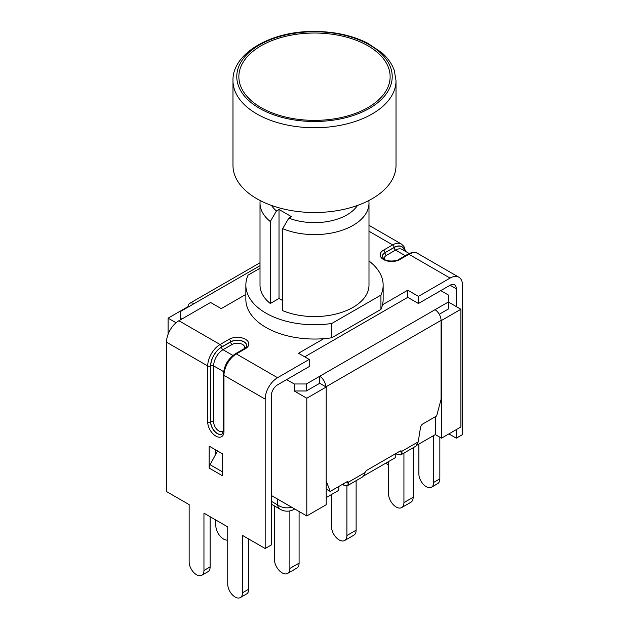 <?xml version="1.0" encoding="UTF-8"?>
<svg xmlns="http://www.w3.org/2000/svg" width="629" height="629" viewBox="0 0 629 629"><rect width="100%" height="100%" fill="white"/><g stroke="black" fill="none" stroke-linecap="round" stroke-linejoin="round"><path stroke-width="0.94" d="M395.94 453.47L396.82 454.224L400.704 454.94L401.962 452.911L401.837 451.323A3.436 1.981 120 0 0 401.522 451.064A3.436 1.981 120 0 0 399.808 451.237L367.045 470.154A3.436 1.981 120 0 0 365.017 472.583L364.435 474.581L362.532 476.979L347.302 485.769M319.721 383.273L325.783 386.78A8.751 5.056 -120 0 0 319.721 376.268L319.721 383.273L306.37 390.979L294.238 390.979L294.238 383.973L306.37 383.973L435.001 309.712A8.751 5.056 60 0 1 441.063 320.216A8.751 5.056 60 0 1 441.071 320.358L441.071 399.391L436.652 415.95L422.861 423.915A3.436 1.981 120 0 0 420.479 427.547L418.23 441.857L401.837 451.323L401.145 450.922M260.013 265.713L193.999 303.689A8.751 5.056 -120 0 0 189.746 303.32A8.751 5.056 -120 0 0 187.937 307.188M180.649 319.729L180.649 318.4L181.805 319.06M286.651 379.594L294.238 383.973M342.546 484.291L343.426 485.053L347.31 485.761L348.568 483.74L348.442 482.152A3.436 1.981 120 0 0 348.128 481.893A3.436 1.981 120 0 0 346.414 482.058L330.201 491.422L326.207 481.059M435.001 309.712L448.351 302.006L448.351 295.001L440.764 290.622M193.999 303.689L180.649 311.394L180.649 318.4M306.37 390.979L306.37 383.973M417.098 445.104L435.299 434.592L441.495 438.169L460.908 426.957L460.908 309.256L448.351 302.006L448.351 309.012L439.254 314.264M330.201 491.422L326.207 489.118M365.017 472.583L348.442 482.152L347.751 481.751M348.568 483.74L346.595 481.963M343.426 485.053L343.426 483.787M401.962 452.911L399.989 451.142M396.82 454.224L396.82 452.959M418.23 441.857L415.934 446.15L400.697 454.94M232.982 80.677L232.982 165.458A81.518 47.065 0 0 0 314.5 212.516A81.518 47.065 0 0 0 396.018 165.458L396.018 80.677A81.518 47.065 0 0 1 345.698 124.165A81.518 47.065 0 0 1 256.86 113.959A81.518 47.065 0 0 1 232.982 80.677C232.125 53.819 270.132 31.379 312.92 31.45C333.527 31.348 351.721 35.232 367.501 43.102L381.599 52.498C387.834 57.947 392.087 64.001 394.359 70.66L396.018 80.677M368.987 261.011A68.647 39.635 180 0 1 383.147 285.118L383.147 299.412A68.647 39.635 180 0 1 382.518 304.774L407.757 290.197L418.434 296.361L418.434 303.508L407.757 297.344L304.735 356.824M456.3 429.623L456.3 438.169L462.488 434.592L462.488 285.228A17.502 10.103 -60 0 0 458.863 277.208A17.502 10.103 -60 0 0 450.105 278.081L418.434 296.361M309.224 359.418L277.546 377.707A17.502 10.103 120 0 0 265.171 399.14L265.171 548.512L271.358 544.942L271.358 395.57A8.751 5.056 120 0 1 277.546 384.854L309.224 366.565L309.224 359.418L298.539 353.254L323.786 338.677A68.647 39.635 180 0 1 245.853 299.412L245.853 285.118A68.647 39.635 180 0 1 248.07 275.132L260.013 268.237M245.853 294.419L221.243 308.627L210.566 302.463L178.895 320.743A17.502 10.103 120 0 0 166.512 342.184L166.512 491.556L189.148 504.623L189.148 561.933A10.465 6.046 -120 0 0 193.716 572.469A10.465 6.046 -120 0 0 201.783 575.268A10.465 6.046 -120 0 0 203.953 570.479L203.953 513.17L227.737 526.898L227.737 584.207A10.465 6.046 -120 0 0 232.305 594.743A10.465 6.046 -120 0 0 240.372 597.55A10.465 6.046 -120 0 0 242.542 592.754L242.542 535.444L265.171 548.512M418.859 444.09L418.859 473.865A10.465 6.046 -120 0 0 423.427 484.401A10.465 6.046 -120 0 0 431.494 487.208L437.682 483.63A10.465 6.046 -120 0 0 439.852 478.842L439.852 437.226M209.166 468.078L222.517 475.783L222.517 453.824L209.166 446.118L209.166 468.078A5.15 2.972 -60 0 1 210.102 464.729L217.516 450.938M215.354 449.696L215.354 454.956M407.757 290.197L407.757 297.344M450.105 285.228A8.751 5.056 -60 0 1 454.484 284.788A8.751 5.056 -60 0 1 456.3 288.797L450.105 285.228L418.434 303.508M385.892 463.125A10.465 6.046 -120 0 0 388.525 464.839M431.494 487.208A10.465 6.046 -120 0 0 433.664 482.412L433.664 435.543M456.3 438.169L448.894 433.892M201.783 575.268L207.971 571.698A10.465 6.046 -120 0 0 210.141 566.902L210.141 516.739M240.372 597.55L246.56 593.98A10.465 6.046 -120 0 0 248.73 589.184L248.73 539.022M456.3 288.797L456.3 306.59M382.518 304.774A68.647 39.635 180 0 1 380.93 309.397L331.805 337.765A68.647 39.635 180 0 1 323.786 338.677M380.93 309.397L380.93 295.111L331.805 323.471A68.647 39.635 180 0 1 245.853 285.118M331.805 337.765L331.805 323.471M383.147 285.118A68.647 39.635 180 0 1 380.93 295.111M282.657 300.56L279.017 298.461L270.281 303.5A54.487 31.458 180 0 1 260.013 285.118L260.013 203.151A54.487 31.458 0 0 0 270.281 221.526L276.446 210.967A45.909 26.504 180 0 1 271.516 205.439M368.987 203.151L368.987 285.118A54.487 31.458 180 0 1 339.338 313.116A54.487 31.458 180 0 1 282.657 310.647L282.657 228.673A54.487 31.458 0 0 0 339.338 231.15A54.487 31.458 0 0 0 368.987 203.151A54.487 31.458 0 0 0 368.798 200.557M276.446 210.967L279.017 209.481L291.4 216.628L288.821 218.114L282.657 228.673M357.484 205.439A45.909 26.504 180 0 1 288.821 218.114M270.281 303.5L270.281 221.526M260.202 200.557A54.487 31.458 0 0 0 260.013 203.151M279.017 209.481L279.017 298.461M338.834 486.437L338.834 490.29L326.207 497.578M435.299 434.592L435.299 416.728M325.783 386.78L326.207 387.024L306.795 398.236L294.238 390.979M271.358 495.479L306.795 515.937L326.207 504.725L326.207 387.024M176.065 322.756L168.092 318.156L187.505 306.944L187.929 307.188M460.908 309.256L441.495 320.468L441.063 320.216M401.679 507.579L410.902 502.256A10.897 6.29 -120 0 0 413.159 497.264L403.936 502.587A10.897 6.29 60 0 1 401.679 507.579A10.897 6.29 60 0 1 393.282 504.662A10.897 6.29 60 0 1 388.525 493.694L388.525 461.607M413.159 447.746L413.159 497.264M403.936 453.077L403.936 502.587M344.645 540.508L353.868 535.185A10.897 6.29 -120 0 0 356.124 530.192L346.901 535.515A10.897 6.29 60 0 1 344.645 540.508A10.897 6.29 60 0 1 336.248 537.591A10.897 6.29 60 0 1 331.491 526.622L331.491 494.536M356.124 480.674L356.124 530.192M346.901 485.95L346.901 535.515M287.61 573.436L296.833 568.113A10.897 6.29 -120 0 0 299.089 563.12L289.867 568.443A10.897 6.29 60 0 1 287.61 573.436A10.897 6.29 60 0 1 279.213 570.519A10.897 6.29 60 0 1 274.456 559.551L274.456 505.944M299.089 511.487L299.089 563.12M289.867 510.921L289.867 568.443M227.737 540.044A10.897 6.29 60 0 1 219.867 535.845A10.897 6.29 60 0 1 215.841 525.71L215.841 520.034M306.795 515.937L306.795 398.236M168.092 334.29L168.092 318.156M395.256 453.863L395.256 457.715L363.704 475.933M441.495 438.169L441.495 320.468M325.908 386.851L441.071 320.358M259.549 108.345A77.713 44.863 0 0 0 389.563 88.233A77.713 44.863 0 0 0 294.388 33.282A77.713 44.863 0 0 0 259.549 108.345M261.011 107.575A75.637 43.668 180 0 1 294.922 34.516A75.637 43.668 180 0 1 387.558 87.997A75.637 43.668 180 0 1 261.011 107.575M450.105 278.081L408.913 254.297A2.06 1.187 -120 0 0 407.883 254.195L398.778 259.447A2.06 1.187 60 0 1 399.808 259.549L408.913 254.297A17.502 10.103 -60 0 1 417.664 253.424C415.439 251.089 407.671 253.684 407.883 254.195M398.778 259.447C398.031 260.917 387.338 262.183 384.138 259.172L382.235 256.538A9.435 5.449 180 0 1 385.003 252.685L394.108 247.425A2.06 1.187 -120 0 0 392.645 244.901L383.548 250.161A11.495 6.636 0 0 0 383.548 259.549A11.495 6.636 0 0 0 399.808 259.549M405.556 251.396L403.96 246.497L401.404 244.036A17.502 10.103 120 0 0 392.645 244.901L368.987 231.244M178.895 320.743L220.087 344.527A17.502 10.103 120 0 0 207.712 365.968A2.06 1.187 0 0 0 210.629 365.968A15.442 8.916 -60 0 1 221.55 347.051A2.06 1.187 -120 0 0 220.087 344.527L229.192 339.275A11.495 6.636 0 0 1 245.452 339.275A11.495 6.636 0 0 1 245.452 348.663L236.355 353.923L277.546 377.707M222.517 471.892L210.102 464.729M439.852 478.842L433.664 482.412M404.541 250.806A15.277 8.822 120 0 0 394.108 247.567L385.003 252.685A2.06 1.187 -120 0 0 383.548 250.161M394.108 247.425A15.442 8.916 -60 0 1 404.706 250.9M384.531 259.415A7.383 4.261 180 0 1 386.458 255.343A2.06 1.187 60 0 1 385.003 252.819A9.435 5.449 0 0 0 382.243 256.593M386.458 255.343L395.562 250.09A2.06 1.187 60 0 1 394.108 247.567M405.273 255.696L395.562 250.09A13.217 7.627 -60 0 1 402.167 249.438L409.212 253.503M203.953 570.479L210.141 566.902M242.542 592.754L248.73 589.184M221.55 347.051L230.646 341.799A2.06 1.187 -120 0 0 229.192 339.275M246.757 345.714A9.435 5.449 0 0 0 240.868 340.745A9.435 5.449 0 0 0 230.646 341.94L230.646 341.799A9.435 5.449 180 0 1 240.931 340.619A9.435 5.449 180 0 1 246.765 345.651C247.158 346.076 246.379 347.051 244.422 348.56A2.06 1.187 60 0 1 245.452 348.663M235.325 353.82A2.06 1.187 60 0 1 236.355 353.923A17.502 10.103 -60 0 0 223.971 375.356A2.06 1.187 0 0 1 223.374 374.514C224.05 365.708 228.036 358.813 235.325 353.82L244.422 348.56M166.512 342.184L207.712 365.968L207.712 422.02A2.06 1.187 0 0 0 210.629 422.02L210.629 365.968M207.712 422.02A11.495 6.636 -120 0 0 215.841 436.101A11.495 6.636 -120 0 0 223.971 431.408A2.06 1.187 180 0 1 223.374 430.566L222.021 434.049A9.435 5.449 60 0 1 214.748 431.518A9.435 5.449 60 0 1 210.629 422.02L210.746 421.949A9.435 5.449 -120 0 0 214.819 431.4A9.435 5.449 -120 0 0 222.068 434.018M232.101 344.464A2.06 1.187 -120 0 1 230.646 341.94L221.55 347.192A15.277 8.822 120 0 0 210.746 365.897L210.746 421.949A2.06 1.187 0 0 1 213.656 421.949L213.656 365.897A13.217 7.627 -60 0 1 223.004 349.716L232.101 344.464A7.383 4.261 180 0 1 240.978 343.772A7.383 4.261 180 0 1 244.469 348.537M221.55 347.192A2.06 1.187 -120 0 0 223.004 349.716L232.942 355.456M227.816 361.156A13.217 7.627 120 0 0 225.976 364.348M210.746 365.897A2.06 1.187 180 0 1 213.656 365.897L223.602 371.637M265.171 399.14L223.971 375.356L223.971 431.408M223.374 430.621A7.383 4.261 60 0 1 217.5 429.977A7.383 4.261 60 0 1 213.656 421.949M291.77 507.257A13.728 10.402 180 0 1 277.633 504.914A13.728 7.925 120 0 0 280.33 509.341A13.728 13.728 0 0 0 294.058 509.341A13.728 7.925 -120 0 0 294.663 508.932M277.633 499.104L277.633 504.914L271.358 501.297M189.746 303.32L260.013 262.757M458.863 277.208L417.664 253.424M401.404 244.036L368.987 225.324M223.374 374.514L223.374 430.566M271.358 504.159L280.33 509.341M294.058 509.341L294.718 508.963"/></g></svg>
